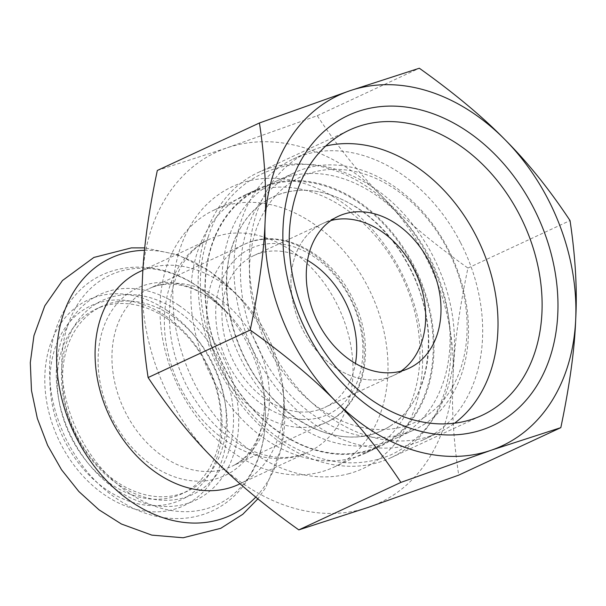 <?xml version="1.0" encoding="UTF-8"?>
<svg xmlns="http://www.w3.org/2000/svg" width="606" height="606" viewBox="0 0 606 606"><rect width="100%" height="100%" fill="white"/><g stroke="black" fill="none" stroke-linecap="round" stroke-linejoin="round"><path stroke-width="0.45" stroke-dasharray="3.03 2.27" d="M388.226 441.168A141.827 107.088 65.1 0 0 413.315 266.208A141.827 107.088 65.1 0 0 259.444 188.981A141.827 107.088 65.1 0 0 222.152 362.736A141.827 107.088 65.1 0 0 379.053 446.175A141.827 107.088 65.1 0 0 388.226 441.168M342.973 462.219A141.827 107.088 65.1 0 0 368.054 287.252A141.827 107.088 65.1 0 0 214.183 210.024A141.827 107.088 65.1 0 0 179.361 388.893A141.827 107.088 65.1 0 0 333.792 467.226A141.827 107.088 65.1 0 0 342.973 462.219M405.02 433.358A141.827 107.088 65.1 0 0 430.108 258.398A141.827 107.088 65.1 0 0 276.238 181.171A141.827 107.088 65.1 0 0 238.946 354.927A141.827 107.088 65.1 0 0 395.847 438.365A141.827 107.088 65.1 0 0 405.02 433.358M423.458 424.783A141.827 107.088 65.1 0 0 448.546 249.823A141.827 107.088 65.1 0 0 294.667 172.596A141.827 107.088 65.1 0 0 257.376 346.352A141.827 107.088 65.1 0 0 414.284 429.798A141.827 107.088 65.1 0 0 423.458 424.783M424.155 417.382A135.38 102.217 65.1 0 0 400.452 192.92A135.38 102.217 65.1 0 0 250.316 287.933A135.38 102.217 65.1 0 0 424.155 417.382M399.066 372.448A83.802 63.282 65.1 0 0 400.998 371.16A83.802 63.282 65.1 0 1 393.65 375.402A83.802 63.282 65.1 0 0 399.066 372.448M307.507 260.345A83.802 63.282 65.1 0 0 253.982 255.505L322.968 223.425A83.802 63.282 65.1 0 1 330.952 220.539A83.802 63.282 65.1 0 0 322.968 223.425A83.802 63.282 65.1 0 0 300.932 326.096A83.802 63.282 65.1 0 0 393.65 375.402L408.982 368.274M139.918 271.579A117.329 88.59 -114.9 0 1 221.781 282.722A117.329 88.59 -114.9 0 1 240.074 297.925A117.329 88.59 -114.9 0 1 283.26 390.794A117.329 88.59 -114.9 0 1 238.87 484.353M165.552 315.923A107.012 80.803 -114.9 0 1 191.238 493.898A107.012 80.803 -114.9 0 1 51.252 398.566A107.012 80.803 -114.9 0 1 165.552 315.923M167.195 318.68A101.853 76.909 -114.9 0 1 220.569 412.459A101.853 76.909 -114.9 0 1 182.035 493.723A101.853 76.909 -114.9 0 1 69.349 433.798A101.853 76.909 -114.9 0 1 96.127 309.007A101.853 76.909 -114.9 0 1 167.195 318.68M172.559 316.188A101.853 76.909 -114.9 0 1 225.932 409.959A101.853 76.909 -114.9 0 1 187.398 491.231A101.853 76.909 -114.9 0 1 74.712 431.305A101.853 76.909 -114.9 0 1 101.497 306.515A101.853 76.909 -114.9 0 1 172.559 316.188M177.05 310.575A107.012 80.803 -114.9 0 1 202.737 488.55A107.012 80.803 -114.9 0 1 62.751 393.218A107.012 80.803 -114.9 0 1 177.05 310.575M253.982 255.505A83.802 63.282 65.1 0 0 231.946 358.184A83.802 63.282 65.1 0 0 324.657 407.49A83.802 63.282 65.1 0 0 330.081 404.528A83.802 63.282 65.1 0 0 355.449 363.433M338.3 216.297L322.968 223.425A83.802 63.282 65.1 0 0 300.932 326.096A83.802 63.282 65.1 0 0 393.65 375.402L324.657 407.49M325.717 146.031A154.719 116.822 65.1 0 0 308.393 151.992A154.719 116.822 65.1 0 0 267.716 341.549A154.719 116.822 65.1 0 0 438.88 432.578A154.719 116.822 65.1 0 0 454.606 423.17M460.386 242.324A154.719 116.822 65.1 0 0 293.062 159.128A154.719 116.822 65.1 0 0 252.384 348.677A154.719 116.822 65.1 0 0 423.549 439.706A154.719 116.822 65.1 0 0 460.386 242.324M157.325 170.46L227.008 147.864A193.397 146.023 65.1 0 0 142.448 278.783A193.397 146.023 65.1 0 0 213.191 458.492A193.397 146.023 65.1 0 0 368.501 507.29A193.397 146.023 65.1 0 0 453.053 376.371A193.397 146.023 65.1 0 0 382.31 196.662A193.397 146.023 65.1 0 0 227.008 147.864L317.233 115.716C338.072 147.182 359.759 174.164 382.31 196.662C404.46 219.349 433.002 243.142 467.93 268.057C459.045 310.643 454.083 346.753 453.053 376.371C451.44 406.27 453.326 439.191 458.719 475.142M467.93 268.057L570.034 220.569M269.715 168.067A157.295 118.768 65.1 0 0 258.247 172.475A157.295 118.768 65.1 0 0 216.887 365.183A157.295 118.768 65.1 0 0 390.908 457.727A157.295 118.768 65.1 0 0 435.555 272.45A157.295 118.768 65.1 0 0 269.715 168.067M269.799 184.292A142.471 107.573 65.1 0 0 259.413 188.284A142.471 107.573 65.1 0 0 221.947 362.827A142.471 107.573 65.1 0 0 379.568 446.652A142.471 107.573 65.1 0 0 420.003 278.836A142.471 107.573 65.1 0 0 269.799 184.292M317.233 115.716L419.337 68.236M255.724 190.837A142.471 107.573 65.1 0 0 245.339 194.829A142.471 107.573 65.1 0 0 204.002 360.449A142.471 107.573 65.1 0 0 351.654 458.166A142.471 107.573 65.1 0 0 365.494 453.197A142.471 107.573 65.1 0 0 405.929 285.381A142.471 107.573 65.1 0 0 255.724 190.837M348.17 473.877A155.363 117.306 65.1 0 0 371.531 228.598A155.363 117.306 65.1 0 0 173.558 280.252A155.363 117.306 65.1 0 0 348.17 473.877M144.508 250.308A141.91 107.148 -114.9 0 1 209.858 271.465A141.91 107.148 -114.9 0 1 231.984 289.85A141.91 107.148 -114.9 0 1 284.222 402.179A141.91 107.148 -114.9 0 1 255.755 497.109M167.332 310.689A113.458 85.666 -114.9 0 1 194.564 499.382A113.458 85.666 -114.9 0 1 46.147 398.309A113.458 85.666 -114.9 0 1 167.332 310.689M178.831 305.341A113.458 85.666 -114.9 0 1 206.063 494.034A113.458 85.666 -114.9 0 1 57.646 392.961A113.458 85.666 -114.9 0 1 178.831 305.341M198.579 287.13A126.669 95.642 -114.9 0 1 218.327 303.538A126.669 95.642 -114.9 0 1 264.951 403.801A126.669 95.642 -114.9 0 1 158.537 507.464A126.669 95.642 -114.9 0 1 63.797 340.936A126.669 95.642 -114.9 0 1 198.579 287.13M209.835 297.758A103.452 78.113 -114.9 0 1 225.962 311.166A103.452 78.113 -114.9 0 1 264.042 393.052A103.452 78.113 -114.9 0 1 177.126 477.717A103.452 78.113 -114.9 0 1 99.755 341.701A103.452 78.113 -114.9 0 1 209.835 297.758M217.759 297.811A97.99 73.985 -114.9 0 1 269.109 388.022A97.99 73.985 -114.9 0 1 232.037 466.203A97.99 73.985 -114.9 0 1 123.632 408.55A97.99 73.985 -114.9 0 1 149.394 288.501A97.99 73.985 -114.9 0 1 217.759 297.811M291.062 250.498A117.329 88.59 -114.9 0 1 352.54 358.517A117.329 88.59 -114.9 0 1 308.151 452.137A117.329 88.59 -114.9 0 1 180.399 387.332A117.329 88.59 -114.9 0 1 209.206 239.362A117.329 88.59 -114.9 0 1 291.062 250.498M302 419.397A91.544 69.122 -114.9 0 1 220.19 284.403A91.544 69.122 -114.9 0 1 345.776 290.691A91.544 69.122 -114.9 0 1 302 419.397M299.061 427.366A97.99 73.985 -114.9 0 1 211.82 347.185A97.99 73.985 -114.9 0 1 244.165 244.43A97.99 73.985 -114.9 0 1 312.537 253.732A97.99 73.985 -114.9 0 1 363.88 343.95A97.99 73.985 -114.9 0 1 326.808 422.132A97.99 73.985 -114.9 0 1 299.061 427.366M333.792 467.226L379.053 446.175M214.183 210.024L259.444 188.981M389.673 426.404C377.326 434.184 363.342 437.683 347.7 436.903C324.725 435.487 302.424 425.185 280.798 405.99C231.787 363.289 212.751 279.927 237.628 233.295C254.702 198.404 287.562 184.285 322.331 192.587C349.92 199.351 374.341 216.804 395.597 244.953C415.64 273.018 426.579 303.538 428.397 336.512C428.934 378.955 416.019 408.914 389.673 426.404M395.847 438.365L414.284 429.798M276.238 181.171L294.667 172.596M240.074 297.925L231.984 289.85L209.115 270.867L177.929 254.823L144.751 247.877M283.26 390.794L284.222 402.179L281.601 447.266L265.852 487.436L257.876 498.844M101.497 306.515L96.127 309.007M187.398 491.231L182.035 493.723M198.23 286.85C158.719 258.823 107.042 260.527 77.31 292.963C65.918 305.113 57.964 319.892 53.457 337.322C45.503 370.88 49.737 404.861 66.16 439.267C82.037 470.824 104.255 493.761 132.828 508.086C149.258 515.971 165.877 519.418 182.701 518.418C204.199 516.82 222.463 508.282 237.491 492.814C258.52 469.567 267.67 439.895 264.951 403.801L264.042 393.052C265.254 408.861 263.557 422.852 258.959 435.01L255.338 443.084L249.331 452.334C244.309 458.59 238.544 463.211 232.037 466.203L326.808 422.132C364.312 405.952 376.712 348.806 354.419 302.311C333.709 254.331 281.207 225.894 244.165 244.43L149.394 288.501C155.878 285.456 163.128 284.025 171.15 284.214C183.603 284.487 196.67 289.145 210.365 298.19L225.962 311.166L218.327 303.538L198.23 286.85M240.074 483.793L308.151 452.137C299.887 456.015 290.691 457.78 280.578 457.447C273.132 457.182 265.383 455.629 257.33 452.796C228.242 441.933 204.548 419.299 186.231 384.901C172.271 356.176 167.006 327.96 170.445 300.243C172.119 288.062 175.399 277.343 180.277 268.087C187.693 254.361 197.336 244.786 209.206 239.362L142.902 270.193M423.549 439.706L438.88 432.578M293.062 159.128L308.393 151.992M390.908 457.727L481.99 415.368M258.247 172.475L349.329 130.116M365.494 453.197L379.568 446.652M245.339 194.829L259.413 188.284M208.328 236.575C180.277 311.34 229.598 422.496 305.394 452.818C335.451 465.522 364.07 466.15 391.249 454.705C425.988 437.949 446.63 407.717 453.182 364.001C457.78 325.475 450.099 287.698 430.131 250.664C406.868 209.812 375.864 182.853 337.118 169.786C282.502 151.371 225.871 180.853 208.328 236.575M232.742 244.877C215.032 292.94 235.681 365.835 279.131 404.808C311.681 435.593 352.881 444.751 382.015 430.578C400.596 421.852 414.042 406.005 422.352 383.045C432.896 350.768 430.442 315.84 414.989 278.26C401.49 247.93 382.371 224.485 357.631 207.926C327.066 189.004 298.947 185.284 273.276 196.768C254.535 205.585 241.021 221.622 232.742 244.877"/><path stroke-width="0.91" d="M400.998 371.16A83.802 63.282 65.1 0 0 415.686 272.73A83.802 63.282 65.1 0 0 330.952 220.539A83.802 63.282 65.1 0 1 413.603 268.488A83.802 63.282 65.1 0 1 400.998 371.16M240.074 483.793L238.87 484.353A117.329 88.59 -114.9 0 1 109.072 415.322A117.329 88.59 -114.9 0 1 139.918 271.579L142.902 270.193M355.449 363.433A83.802 63.282 65.1 0 0 307.507 260.345M428.934 261.36A83.802 63.282 65.1 0 0 338.3 216.297A83.802 63.282 65.1 0 0 316.264 318.968A83.802 63.282 65.1 0 0 408.982 368.274A83.802 63.282 65.1 0 0 428.934 261.36M454.606 423.17A154.719 116.822 65.1 0 0 475.718 235.189A154.719 116.822 65.1 0 0 325.717 146.031M575.7 319.339C577.321 289.441 575.427 256.52 570.034 220.569C549.195 189.11 527.5 162.128 504.957 139.622A193.397 146.023 65.1 0 0 349.654 90.832A193.397 146.023 65.1 0 0 265.095 221.743A193.397 146.023 65.1 0 0 335.838 401.452A193.397 146.023 65.1 0 0 491.14 450.25A193.397 146.023 65.1 0 0 575.7 319.339A193.397 146.023 65.1 0 0 504.957 139.622C482.8 116.943 454.265 93.142 419.337 68.236L349.654 90.832L259.429 122.98C264.769 158.014 266.655 190.935 265.095 221.743C263.928 252.361 258.967 288.471 250.217 330.058C285.146 354.972 313.688 378.765 335.838 401.452C358.388 423.958 380.083 450.932 400.922 482.399L491.14 450.25L560.823 427.654C569.716 385.06 574.67 348.958 575.7 319.339M259.429 122.98L157.325 170.46C148.576 212.055 143.614 248.157 142.448 278.783C140.887 309.583 142.774 342.504 148.114 377.546C168.953 409.005 190.648 435.987 213.191 458.492C235.348 481.172 263.883 504.972 298.811 529.886L368.501 507.29L458.719 475.142L560.823 427.654M360.79 125.707A157.295 118.768 65.1 0 0 349.329 130.116A157.295 118.768 65.1 0 0 307.969 322.824A157.295 118.768 65.1 0 0 481.99 415.368A157.295 118.768 65.1 0 0 526.637 230.091A157.295 118.768 65.1 0 0 360.79 125.707M360.714 110.603A171.097 129.192 65.1 0 0 342.882 383.575A171.097 129.192 65.1 0 0 557.588 317.446A171.097 129.192 65.1 0 0 360.714 110.603M298.811 529.886L400.922 482.399M148.114 377.546L250.217 330.058M255.755 497.109A141.91 107.148 -114.9 0 1 72.614 429.828A141.91 107.148 -114.9 0 1 144.508 250.308M257.876 498.844L242.809 514.282L220.773 528.318L183.171 537.764L151.818 535.121L121.42 524.016L99.005 509.82L78.848 491.511L61.539 469.764L47.616 445.342L37.337 418.413L31.482 390.522L30.3 362.615L33.951 335.671L44.799 305.841L62.463 280.525L93.877 257.452L131.411 247.877L144.751 247.877"/></g></svg>
